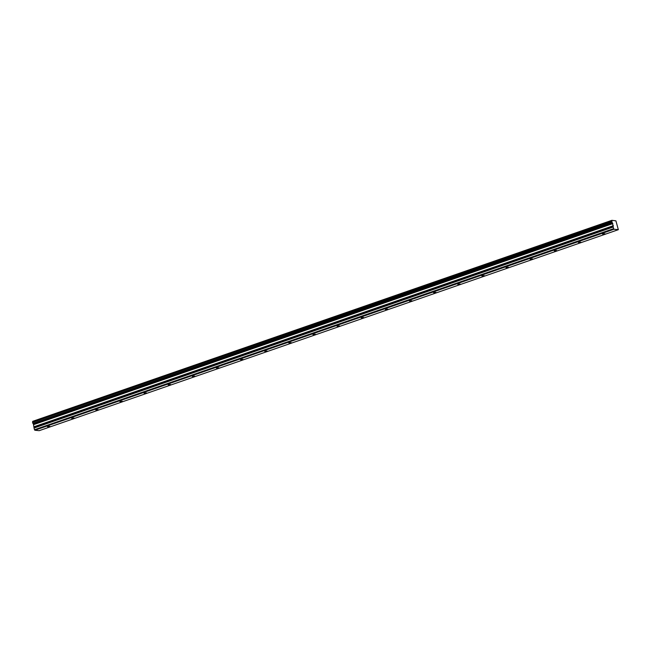 <?xml version="1.0" encoding="UTF-8"?>
<svg xmlns="http://www.w3.org/2000/svg" width="651" height="651" viewBox="0 0 651 651"><rect width="100%" height="100%" fill="white"/><g stroke="black" fill="none" stroke-linecap="round" stroke-linejoin="round"><path stroke-width="0.98" d="M604.836 233.725L602.509 234.059L604.836 233.725M49.826 426.34L47.507 426.674L49.826 426.34M73.962 417.966L71.634 418.3L73.962 417.966M98.089 409.593L95.762 409.927L98.089 409.593M122.225 401.219L119.898 401.553L122.225 401.219M146.353 392.846L144.026 393.18L146.353 392.846M170.481 384.464L168.161 384.806L170.481 384.464M194.616 376.091L192.289 376.433L194.616 376.091M218.744 367.717L216.417 368.051L218.744 367.717M242.88 359.344L240.553 359.678L242.88 359.344M267.008 350.97L264.68 351.304L267.008 350.97M291.135 342.597L288.808 342.931L291.135 342.597M315.271 334.223L312.944 334.557L315.271 334.223M339.399 325.842L337.072 326.184L339.399 325.842M363.527 317.468L361.207 317.81L363.527 317.468M387.662 309.095L385.335 309.428L387.662 309.095M411.79 300.721L409.463 301.055L411.79 300.721M435.926 292.348L433.599 292.681L435.926 292.348M460.054 283.974L457.726 284.308L460.054 283.974M484.181 275.601L481.854 275.934L484.181 275.601M508.317 267.219L505.99 267.561L508.317 267.219M532.445 258.846L530.117 259.188L532.445 258.846M556.572 250.472L554.253 250.806L556.572 250.472M580.708 242.099L578.381 242.432L580.708 242.099M611.916 222.178L32.867 423.305L612.005 222.308L611.883 220.323L615.911 220.844L618.336 229.681L39.198 430.677L34.853 430.238L613.999 229.242L618.336 229.681M32.778 423.166L32.55 422.279L611.688 221.291M611.704 221.161L32.55 422.279M613.633 228.721L613.958 229.201L34.82 430.189L34.495 429.717L613.633 228.721L613.161 226.874L34.023 427.87L33.437 424.167L612.575 223.171L612.005 222.308M612.575 223.171L613.161 226.874M613.6 228.672L34.495 429.717M34.462 429.668L34.031 428.024L613.177 227.028M612.542 223.098L33.437 424.167M33.404 424.086L32.867 423.305M32.566 422.157L32.713 421.425L611.85 220.437M32.737 421.319L611.875 220.331L32.713 421.425M33.706 424.607L612.843 223.61M613.38 225.694L34.243 426.69M34.251 426.844L613.397 225.848M33.632 424.444L612.77 223.448"/></g></svg>
